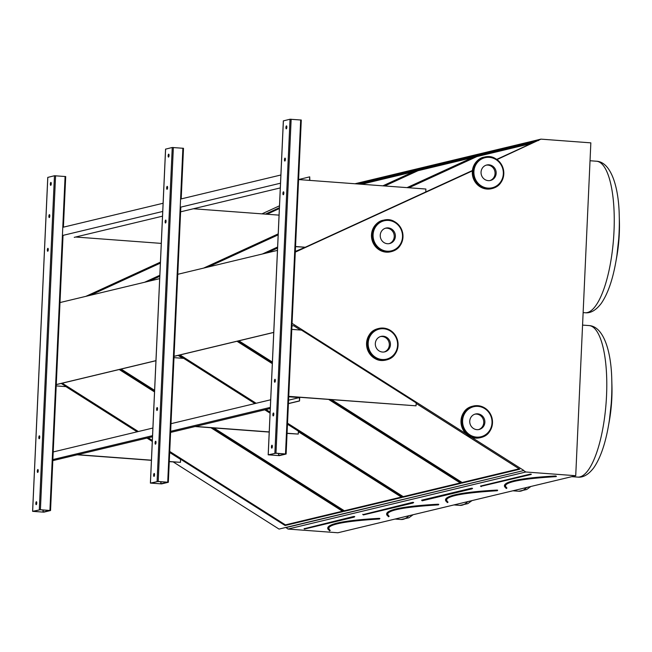 <?xml version="1.0" encoding="UTF-8"?>
<svg xmlns="http://www.w3.org/2000/svg" width="652" height="652" viewBox="0 0 652 652"><rect width="100%" height="100%" fill="white"/><g stroke="black" fill="none" stroke-linecap="round" stroke-linejoin="round"><path stroke-width="0.98" d="M173.245 461.942L279.032 529.082L285.886 527.444L288.013 529.057L337.899 532.765L575.724 475.716L590.842 142.853L540.956 139.137L497.011 159.577M43.847 512.154L50.546 510.532L40.408 509.717L32.6 511.339L43.847 512.154M161.639 483.89L168.33 482.276L158.2 481.461L150.392 483.083L161.639 483.89M59.984 302.561L159.675 278.648M50.506 510.508L62.999 235.38M56.259 384.558L155.95 360.646M177.776 274.305L277.467 250.384M168.289 482.252L180.783 207.124M174.051 356.302L273.742 332.381M279.423 455.634L286.122 454.02L275.983 453.205L268.184 454.827L279.423 455.634M329.472 530.883L329.953 530.671A196.13 17.906 -177.4 0 1 328.592 528.43C329.187 524.184 346.155 521.038 379.505 519L379.268 518.674A196.717 17.954 -177.4 0 0 328.005 528.397L329.472 530.883L329.953 530.671M169.732 451.453L285.429 524.884L285.079 525.512L343.074 511.6L210.922 427.728M154.532 391.933L119.218 369.521M285.429 524.884L342.455 511.209M61.223 383.433L137.368 431.763M147.238 438.03L152.291 441.233M169.691 452.276L285.079 525.512M62.193 383.197L138.338 431.526M148.216 437.794L152.332 440.41M279.398 207.711L265.437 214.117M160.416 262.308L86.602 296.179M279.366 208.534L266.953 214.231M160.376 263.131L90.294 295.291M144.597 282.259L159.83 275.274M388.364 516.759L388.845 516.539A196.13 17.906 -177.4 0 1 387.492 514.298C388.087 510.051 405.055 506.906 438.397 504.868L438.168 504.542A196.717 17.954 -177.4 0 0 386.897 514.273L388.364 516.759L388.845 516.539M213.848 427.94L344.329 510.76L343.979 511.388L401.974 497.468L298.363 431.714M182.69 358.298L178.118 355.389M344.329 510.76L401.355 497.077M120.123 369.301L154.565 391.167M212.332 427.826L343.979 511.388M121.093 369.073L154.597 390.344M159.813 275.478L145.502 282.047M159.781 276.301L149.194 281.159M382.854 185.828L416.84 170.237L359.179 184.068M413.441 171.802L361.55 184.247M447.264 502.627L448.046 502.13L447.264 502.627L445.797 500.141A196.717 17.954 -177.4 0 1 497.06 490.418L497.297 490.736C463.947 492.782 446.979 495.919 446.384 500.166A196.13 17.906 -177.4 0 0 447.737 502.407M287.524 423.197L403.221 496.628L402.871 497.256L460.866 483.344L328.714 399.464M272.316 363.669L237.01 341.265M403.221 496.628L460.247 482.953M179.015 355.177L255.16 403.507M265.03 409.774L270.083 412.977M287.483 424.02L402.871 497.256M179.985 354.941L256.13 403.27M266 409.537L270.115 412.145M472.333 157.67L418.03 170.694L417.736 170.025L383.221 185.861M278.208 234.052L204.394 267.915M418.03 170.694L384.737 185.975M278.168 234.875L208.086 267.035M407.035 187.629L475.732 156.113L417.736 170.025M262.389 254.003L277.613 247.018M288.013 529.057L525.846 471.999L575.724 475.716M354.973 183.758L540.956 139.137M285.772 527.639L523.605 470.581L525.846 471.999M285.886 527.444L523.605 470.581M330.116 399.57L461.763 483.124L519.758 469.212L416.155 403.449M300.482 330.042L293.555 325.641L291.933 326.033M237.907 341.045L272.357 362.911M292.031 323.979L292.658 323.734L466.31 433.955M471.151 437.027L523.711 470.385M56.259 384.623L155.95 360.711M174.051 356.367L273.734 332.447M472.341 170.897L295.926 251.843L295.315 251.582M496.726 159.373L534.624 141.981L476.628 155.893L407.41 187.662M277.605 247.222L263.286 253.791M295.323 251.436L305.16 247.279M425.756 191.941L472.382 170.539M357.41 183.937L538.699 140.449M261.957 213.856L279.488 205.812M356.611 183.88L538.601 140.221M531.225 143.538L476.93 156.57L408.926 187.768M277.573 248.045L266.978 252.903M476.93 156.57L476.628 155.893M331.632 399.684L462.121 482.496L519.139 468.821M462.121 482.496L461.763 483.124M238.876 340.817L272.389 362.08M506.156 488.495L506.637 488.283A196.13 17.906 -177.4 0 1 505.276 486.042C505.87 481.795 522.847 478.649 556.189 476.612L555.952 476.286A196.717 17.954 -177.4 0 0 504.689 486.009L506.156 488.495L506.637 488.283M556.392 476.343L555.748 475.968L556.156 476.612M278.543 455.585L285.283 453.963L275.576 453.254L268.917 454.86L278.543 455.585L278.64 453.474M286.081 453.988L301.289 120.041L290.042 119.234L283.384 120.881M285.372 159.471A1.475 0.44 -85.7 0 0 285.03 158.11A1.475 0.44 -85.7 0 0 284.476 159.544A1.475 0.44 -85.7 0 0 284.81 161.052A1.475 0.44 -85.7 0 0 285.372 159.471M272.895 414.566A1.475 0.44 -85.7 0 0 273.237 415.919A1.475 0.44 -85.7 0 0 273.783 414.485A1.475 0.44 -85.7 0 0 273.457 412.985A1.475 0.44 -85.7 0 0 272.895 414.566M283.84 193.163A1.475 0.44 -85.7 0 0 283.498 191.802A1.475 0.44 -85.7 0 0 282.944 193.236A1.475 0.44 -85.7 0 0 283.278 194.736A1.475 0.44 -85.7 0 0 283.84 193.163M274.427 380.874A1.475 0.44 -85.7 0 0 274.769 382.235A1.475 0.44 -85.7 0 0 275.315 380.801A1.475 0.44 -85.7 0 0 274.981 379.293A1.475 0.44 -85.7 0 0 274.427 380.874M286.831 127.246A1.475 0.44 -85.7 0 0 286.489 125.885A1.475 0.44 -85.7 0 0 285.943 127.319A1.475 0.44 -85.7 0 0 286.269 128.827A1.475 0.44 -85.7 0 0 286.831 127.246M271.436 446.791A1.475 0.44 -85.7 0 0 271.77 448.144A1.475 0.44 -85.7 0 0 272.324 446.71A1.475 0.44 -85.7 0 0 271.99 445.21A1.475 0.44 -85.7 0 0 271.436 446.791M285.201 160.498A1.475 0.44 94.3 0 1 285.332 158.713M273.628 415.373A1.475 0.44 94.3 0 1 273.595 414.615A1.475 0.44 94.3 0 1 273.758 413.588M283.669 194.19A1.475 0.44 94.3 0 1 283.807 192.405M275.16 381.681A1.475 0.44 94.3 0 1 275.128 380.923A1.475 0.44 94.3 0 1 275.291 379.896M286.668 128.273A1.475 0.44 94.3 0 1 286.798 126.488M272.169 447.598A1.475 0.44 94.3 0 1 272.128 446.84A1.475 0.44 94.3 0 1 272.3 445.813M295.535 246.668L305.275 247.247L425.756 191.965L425.886 189.031L298.583 179.561L309.708 176.855L309.553 180.376M295.543 246.521L305.275 247.247M288.738 396.351L416.041 405.821L416.18 402.895L301.509 330.116L291.778 329.39M416.041 405.821L288.738 396.489L299.7 397.304L299.537 400.972L299.407 397.581L288.722 396.783M160.751 483.841L167.499 482.227L157.784 481.518L151.125 483.116L160.751 483.841L160.848 481.73M181.158 198.917L183.497 148.306L172.25 147.491L165.592 149.137M167.58 187.735A1.475 0.44 -85.7 0 0 167.238 186.374A1.475 0.44 -85.7 0 0 166.684 187.809A1.475 0.44 -85.7 0 0 167.018 189.308A1.475 0.44 -85.7 0 0 167.58 187.735M155.103 442.822A1.475 0.44 -85.7 0 0 155.445 444.183A1.475 0.44 -85.7 0 0 155.999 442.749A1.475 0.44 -85.7 0 0 155.665 441.241A1.475 0.44 -85.7 0 0 155.103 442.822M166.048 221.419A1.475 0.44 -85.7 0 0 165.706 220.058A1.475 0.44 -85.7 0 0 165.16 221.501A1.475 0.44 -85.7 0 0 165.486 223A1.475 0.44 -85.7 0 0 166.048 221.419M156.635 409.13A1.475 0.44 -85.7 0 0 156.977 410.491A1.475 0.44 -85.7 0 0 157.523 409.057A1.475 0.44 -85.7 0 0 157.197 407.557A1.475 0.44 -85.7 0 0 156.635 409.13M169.039 155.51A1.475 0.44 -85.7 0 0 168.705 154.149A1.475 0.44 -85.7 0 0 168.151 155.583A1.475 0.44 -85.7 0 0 168.485 157.083A1.475 0.44 -85.7 0 0 169.039 155.51M153.644 475.047A1.475 0.44 -85.7 0 0 153.986 476.408A1.475 0.44 -85.7 0 0 154.532 474.974A1.475 0.44 -85.7 0 0 154.198 473.466A1.475 0.44 -85.7 0 0 153.644 475.047M167.409 188.762A1.475 0.44 94.3 0 1 167.548 186.969M155.836 443.629A1.475 0.44 94.3 0 1 155.804 442.871A1.475 0.44 94.3 0 1 155.975 441.844M165.885 222.446A1.475 0.44 94.3 0 1 166.015 220.661M157.368 409.945A1.475 0.44 94.3 0 1 157.336 409.179A1.475 0.44 94.3 0 1 157.499 408.152M168.876 156.537A1.475 0.44 94.3 0 1 169.007 154.744M154.377 475.854A1.475 0.44 94.3 0 1 154.345 475.096A1.475 0.44 94.3 0 1 154.508 474.069M42.959 512.097L49.707 510.483L40 509.774L33.333 511.372L42.959 512.097L43.056 509.986M63.366 227.173L65.705 176.562L54.458 175.747L47.808 177.393M49.788 215.991A1.475 0.44 -85.7 0 0 49.446 214.63A1.475 0.44 -85.7 0 0 48.9 216.065A1.475 0.44 -85.7 0 0 49.226 217.564A1.475 0.44 -85.7 0 0 49.788 215.991M37.319 471.078A1.475 0.44 -85.7 0 0 37.653 472.439A1.475 0.44 -85.7 0 0 38.207 471.005A1.475 0.44 -85.7 0 0 37.873 469.505A1.475 0.44 -85.7 0 0 37.319 471.078M48.256 249.683A1.475 0.44 -85.7 0 0 47.922 248.322A1.475 0.44 -85.7 0 0 47.368 249.757A1.475 0.44 -85.7 0 0 47.702 251.256A1.475 0.44 -85.7 0 0 48.256 249.683M38.843 437.386A1.475 0.44 -85.7 0 0 39.185 438.747A1.475 0.44 -85.7 0 0 39.739 437.313A1.475 0.44 -85.7 0 0 39.405 435.813A1.475 0.44 -85.7 0 0 38.843 437.386M51.255 183.766A1.475 0.44 -85.7 0 0 50.913 182.405A1.475 0.44 -85.7 0 0 50.359 183.84A1.475 0.44 -85.7 0 0 50.693 185.339A1.475 0.44 -85.7 0 0 51.255 183.766M35.852 503.303A1.475 0.44 -85.7 0 0 36.194 504.664A1.475 0.44 -85.7 0 0 36.74 503.23A1.475 0.44 -85.7 0 0 36.414 501.73A1.475 0.44 -85.7 0 0 35.852 503.303M49.625 217.018A1.475 0.44 94.3 0 1 49.756 215.233M38.052 471.893A1.475 0.44 94.3 0 1 38.02 471.127A1.475 0.44 94.3 0 1 38.183 470.1M48.093 250.71A1.475 0.44 94.3 0 1 48.224 248.917M39.576 438.201A1.475 0.44 94.3 0 1 39.544 437.443A1.475 0.44 94.3 0 1 39.715 436.416M51.084 184.793A1.475 0.44 94.3 0 1 51.223 183.008M36.585 504.118A1.475 0.44 94.3 0 1 36.553 503.36A1.475 0.44 94.3 0 1 36.716 502.325M203.611 268.102L278.217 233.872M279.064 215.136L193.408 208.762M287.067 433.246L298.257 434.077L298.388 431.151L287.475 424.224M298.257 434.077L287.059 433.393M270.075 413.181L264.793 409.831M254.916 403.564L183.717 358.372L173.994 357.646M195.095 426.547L269.211 432.064M195.543 426.441L269.219 431.917M85.819 296.367L160.425 262.128M161.272 243.392L75.616 237.018M169.275 461.51L180.465 462.341L180.596 459.407L169.683 452.48M180.465 462.341L169.267 461.649M152.283 441.437L147.002 438.087M137.132 431.82L65.925 386.628L56.202 385.911M77.303 454.803L151.427 460.32M77.759 454.697L151.427 460.182M52.233 459.717L152.544 435.658M170.645 431.314L270.335 407.394M52.812 460.63L152.495 436.767M170.596 432.423L270.287 408.511M52.576 452.105L152.886 428.038M170.995 423.694L270.678 399.782M288.412 403.637L299.537 400.972M288.412 403.547L299.252 400.947M288.567 400.181L299.407 397.581M309.708 176.855L309.83 180.4M74.23 237.352L162.511 216.171M180.612 211.827L280.303 187.915M62.413 235.519L162.723 211.452M180.205 207.263L280.515 183.196M62.788 227.32L163.098 203.253M180.58 199.056L280.89 174.997M389.089 243.661A7.954 7.547 76.5 0 0 394.02 234.321A7.954 7.547 76.5 0 0 385.389 228.241A7.954 7.547 -103.5 0 1 387.035 228.176A7.954 7.547 -103.5 0 1 394.175 235.176A7.954 7.547 -103.5 0 1 389.089 243.661M387.443 243.726A7.954 7.547 76.5 0 0 389.66 243.546A7.954 7.547 76.5 0 0 395.145 234.052A7.954 7.547 76.5 0 0 385.943 228.078A7.954 7.547 76.5 0 0 380.271 236.415A7.954 7.547 76.5 0 0 387.443 243.726M489.905 180.571A7.954 7.547 76.5 0 0 494.835 171.24A7.954 7.547 76.5 0 0 486.205 165.152A7.954 7.547 -103.5 0 1 487.851 165.086A7.954 7.547 -103.5 0 1 494.99 172.087A7.954 7.547 -103.5 0 1 489.905 180.571M488.258 180.637A7.954 7.547 76.5 0 0 490.467 180.457A7.954 7.547 76.5 0 0 495.952 170.971A7.954 7.547 76.5 0 0 486.759 164.997A7.954 7.547 76.5 0 0 481.078 173.334A7.954 7.547 76.5 0 0 488.258 180.637M476.539 414.101A7.954 7.547 76.5 0 0 474.892 414.167A7.954 7.547 -103.5 0 1 476.539 414.101A7.954 7.547 -103.5 0 1 483.686 421.102A7.954 7.547 -103.5 0 1 478.592 429.587A7.954 7.547 76.5 0 0 483.686 421.102A7.954 7.547 76.5 0 0 476.539 414.101M477.663 413.833A7.954 7.547 76.5 0 0 475.455 414.012A7.954 7.547 76.5 0 0 469.97 423.507A7.954 7.547 76.5 0 0 479.163 429.472A7.954 7.547 76.5 0 0 484.843 421.135A7.954 7.547 76.5 0 0 477.663 413.833M382.121 336.497A7.954 7.547 76.5 0 0 380.475 336.562A7.954 7.547 -103.5 0 1 382.121 336.497A7.954 7.547 -103.5 0 1 389.26 343.498A7.954 7.547 -103.5 0 1 384.175 351.974A7.954 7.547 76.5 0 0 389.26 343.498A7.954 7.547 76.5 0 0 382.121 336.497M383.246 336.22A7.954 7.547 76.5 0 0 381.029 336.399A7.954 7.547 76.5 0 0 375.544 345.894A7.954 7.547 76.5 0 0 384.737 351.868A7.954 7.547 76.5 0 0 390.418 343.531A7.954 7.547 76.5 0 0 383.246 336.22M304.101 528.756L353.645 516.49L304.525 529.033M353.645 516.49L354.761 516.571L353.914 516.8L354.264 517.109L304.443 529.057L304.223 528.527M328.315 529.587A197.01 17.987 2.6 0 1 379.065 518.356L379.708 518.699M379.904 518.462L379.065 518.356M329.244 527.175A195.836 17.873 -177.4 0 0 330.254 530.386M413.115 514.721L408.877 517.769L401.013 519.497A75.974 22.828 -85.7 0 0 408.918 515.732M362.993 514.624L412.537 502.358L363.417 514.901M412.537 502.358L413.661 502.447L412.806 502.676L413.156 502.977L363.343 514.933L362.724 514.314M387.207 515.455A197.01 17.987 2.6 0 1 437.965 504.224L438.6 504.566M438.804 504.338L437.965 504.224M388.144 513.043A195.836 17.873 -177.4 0 0 389.154 516.254M472.007 500.597L467.769 503.646L459.904 505.365A75.974 22.828 -85.7 0 0 467.818 501.6M471.437 488.234L472.553 488.315L472.048 488.853L422.146 500.809L421.624 500.182L471.437 488.234L422.317 500.769M446.098 501.331A197.01 17.987 2.6 0 1 496.857 490.092L497.5 490.434M497.696 490.206L496.857 490.092M447.036 498.91A195.836 17.873 -177.4 0 0 448.046 502.13M530.907 486.465L526.669 489.513L518.805 491.241A75.974 22.828 -85.7 0 0 526.71 487.468M504.998 487.199A197.01 17.987 2.6 0 1 555.748 475.968M505.936 484.786A195.836 17.873 -177.4 0 0 506.938 487.998M480.516 486.05L530.329 474.102L480.516 486.05L481.209 486.645M531.307 474.224L530.329 474.102M608.34 426.481L609.27 421.322A55.029 16.528 -85.7 0 0 611.821 398.176A55.029 16.528 -85.7 0 0 611.935 385.413L611.78 380.181A70.946 21.312 94.3 0 1 611.633 396.636A70.946 21.312 94.3 0 1 608.34 426.481C605.097 444.566 600.247 458.323 593.793 467.745C588.544 474.599 583.173 477.72 577.696 477.109A75.974 22.828 -85.7 0 0 606.531 395.772A75.974 22.828 -85.7 0 0 588.968 325.568L582.562 325.095M615.798 262.128L616.727 256.978A55.029 16.528 -85.7 0 0 619.286 233.832A55.029 16.528 -85.7 0 0 619.4 221.069L619.245 215.828A70.946 21.312 94.3 0 1 619.098 232.291A70.946 21.312 94.3 0 1 615.798 262.128C612.562 280.221 607.713 293.979 601.258 303.4C596.001 310.246 590.639 313.368 585.162 312.756A75.974 22.828 -85.7 0 0 613.997 231.427A75.974 22.828 -85.7 0 0 596.433 161.223L590.027 160.742M480.768 486.376L531.168 474.452M285.511 453.914L300.678 119.944M275.983 453.205L291.151 119.234M274.875 453.205L290.042 119.234M268.225 454.803L283.384 120.832M278.73 455.585L278.82 453.482M167.719 482.17L182.886 148.2M158.2 481.461L173.359 147.491M157.083 481.461L172.25 147.491M150.433 483.059L165.6 149.088M160.938 483.841L161.028 481.746M49.927 510.426L65.094 176.456M40.408 509.717L55.575 175.747M39.299 509.725L54.458 175.747M32.641 511.315L47.808 177.344M43.146 512.097L43.244 510.003M386.171 252.145A16.194 15.379 76.5 0 0 390.678 251.778L391.355 251.615A16.194 15.379 -103.5 0 1 386.848 251.982A16.194 15.379 -103.5 0 1 372.235 237.1A16.194 15.379 -103.5 0 1 383.8 220.115A16.194 15.379 -103.5 0 1 402.528 232.283A16.194 15.379 -103.5 0 1 391.355 251.615C399.505 249.52 403.27 243.18 402.643 232.617C398.348 222.291 392.064 218.127 383.8 220.115L383.123 220.278A16.194 15.379 76.5 0 0 371.558 237.263A16.194 15.379 76.5 0 0 386.171 252.145M387.101 251.191A15.461 14.678 76.5 0 0 400.89 229.072A15.461 14.678 76.5 0 0 375.413 227.173A15.461 14.678 76.5 0 0 387.101 251.191M486.987 189.056A16.194 15.379 76.5 0 0 491.494 188.697L492.17 188.534A16.194 15.379 -103.5 0 1 487.655 188.893A16.194 15.379 -103.5 0 1 473.042 174.019A16.194 15.379 -103.5 0 1 484.615 157.034A16.194 15.379 -103.5 0 1 503.344 169.194A16.194 15.379 -103.5 0 1 492.17 188.534C500.32 186.431 504.086 180.099 503.458 169.536C499.163 159.202 492.879 155.037 484.615 157.034L483.939 157.197A16.194 15.379 76.5 0 0 472.366 174.182A16.194 15.379 76.5 0 0 486.987 189.056M487.916 188.11A15.461 14.678 76.5 0 0 501.698 165.983A15.461 14.678 76.5 0 0 476.229 164.092A15.461 14.678 76.5 0 0 487.916 188.11M472.627 406.204A16.194 15.379 76.5 0 0 461.453 425.544A16.194 15.379 76.5 0 0 480.19 437.704L480.858 437.549A16.194 15.379 -103.5 0 1 462.129 425.381A16.194 15.379 -103.5 0 1 473.303 406.049A16.194 15.379 -103.5 0 1 477.818 405.683A16.194 15.379 -103.5 0 1 492.431 420.564A16.194 15.379 -103.5 0 1 480.858 437.549C489.13 435.569 492.839 429.008 491.983 417.859C489.709 410.678 484.99 406.62 477.834 405.683L472.627 406.204C464.354 408.185 460.646 414.745 461.502 425.903C465.74 435.601 471.966 439.538 480.19 437.704M478.006 406.359A15.461 14.678 76.5 0 0 464.224 428.486A15.461 14.678 76.5 0 0 489.693 430.377A15.461 14.678 76.5 0 0 478.006 406.359M378.209 328.6A16.194 15.379 76.5 0 0 367.027 347.94A16.194 15.379 76.5 0 0 385.764 360.1L386.44 359.937A16.194 15.379 -103.5 0 1 367.704 347.777A16.194 15.379 -103.5 0 1 378.877 328.437A16.194 15.379 -103.5 0 1 383.392 328.078A16.194 15.379 -103.5 0 1 398.005 342.952A16.194 15.379 -103.5 0 1 386.44 359.937C394.713 357.964 398.421 351.395 397.565 340.246C395.283 333.074 390.572 329.015 383.409 328.07L378.209 328.6C369.937 330.572 366.228 337.141 367.084 348.29C371.314 357.989 377.541 361.925 385.764 360.1M383.58 328.755A15.461 14.678 76.5 0 0 369.798 350.874A15.461 14.678 76.5 0 0 395.267 352.773A15.461 14.678 76.5 0 0 383.58 328.755M401.013 519.497L395.063 519.057M459.904 505.365L453.955 504.925M518.805 491.241L512.855 490.793M577.696 477.109L571.747 476.669M585.162 312.756L583.132 312.61M619.4 221.069L619.286 233.84L616.727 256.978M611.935 385.413L611.821 398.193L609.27 421.322M588.968 325.568C603.035 326.179 611.283 350.051 611.78 380.181M596.433 161.223C610.492 161.826 618.748 185.698 619.245 215.828M286.122 454.02L301.289 120.041M268.184 454.827L283.343 120.856M168.33 482.276L180.824 207.108M181.199 198.909L183.497 148.306M150.392 483.083L165.559 149.112M50.546 510.532L63.04 235.372M63.407 227.165L65.705 176.562M32.6 511.339L47.767 177.368M390.678 251.778L386.147 252.145C377.223 250.645 372.325 245.201 371.444 235.828C371.99 224.989 379.749 220.612 383.123 220.278M491.494 188.697L486.962 189.056C478.038 187.556 473.132 182.12 472.26 172.739C472.798 161.908 480.565 157.531 483.939 157.197"/></g></svg>
